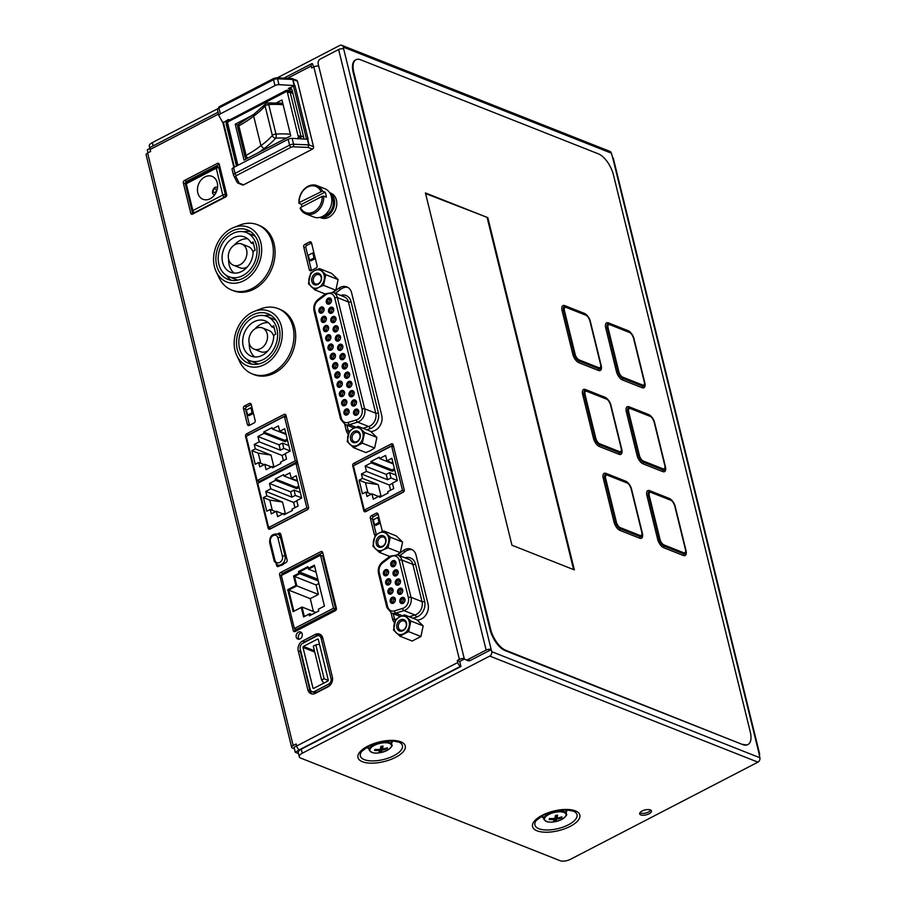<?xml version="1.0" encoding="UTF-8"?>
<svg xmlns="http://www.w3.org/2000/svg" width="906" height="906" viewBox="0 0 906 906"><rect width="100%" height="100%" fill="white"/><g stroke="black" fill="none" stroke-linecap="round" stroke-linejoin="round"><path stroke-width="1.36" d="M301.279 749.194A7.588 3.148 166.2 0 0 298.278 752.739L299.263 756.759A7.588 3.148 -13.8 0 0 300.645 758.062L560.089 860.7A7.588 3.148 166.2 0 0 570.44 859.318L757.926 762.161L489.761 656.069L302.276 753.226L301.279 749.194L460.916 666.476L459.682 661.437L464.574 658.911M489.761 656.069A3.42 2.684 -68.4 0 0 491.709 651.652L343.215 47.078A3.42 2.684 -68.4 0 0 341.777 45.3A3.42 2.684 -68.4 0 0 339.773 45.459L277.315 77.825M490.78 649.466A3.42 1.416 -13.8 0 0 486.126 650.089L467.847 659.557A3.794 2.978 111.6 0 1 465.627 659.727L468.028 660.678A3.794 2.978 -68.4 0 0 470.248 660.497L491.222 649.636M217.417 108.867L152.287 142.616A7.588 3.148 -13.8 0 0 149.286 146.149L149.841 148.425M313.669 66.999L312.479 63.748A3.42 1.563 -117.4 0 0 311.641 63.726A3.42 1.563 -117.4 0 0 311.256 65.991L287.576 78.256M464.404 658.662A3.794 1.574 -13.8 0 0 459.376 659.409L457.281 660.497L457.779 662.501A3.42 1.563 -117.4 0 0 460.475 666.306L460.916 666.476M460.475 666.306L299.354 749.806L295.288 752.308L298.482 753.566M314.597 566.024L308.504 569.183L316.103 572.184M308.504 569.183L308.312 568.368L314.393 565.208L324.439 606.114L318.346 609.228L324.427 606.08M313.419 611.539L310.248 598.64L318.391 594.427L316.069 584.959L318.889 583.498M325.277 294.008L314.812 289.863L308.436 283.725L310.69 273.091L314.563 270.634A9.49 7.463 111.6 0 1 324.11 275.141A9.49 7.463 111.6 0 1 318.685 287.417L314.812 289.863M357.111 441.46A4.938 3.884 -68.4 0 0 360.056 436.783A4.938 3.884 -68.4 0 0 357.859 432.513A4.938 3.884 -68.4 0 0 352.434 435.673A4.938 3.884 -68.4 0 0 354.223 441.686A4.938 3.884 -68.4 0 0 357.111 441.46M331.992 292.683L335.854 290.226L323.544 285.345L318.685 287.417A9.49 7.463 111.6 0 1 309.139 282.91A9.49 7.463 111.6 0 1 314.563 270.634L319.422 268.572L331.743 273.442L338.108 279.592L325.809 274.722L319.422 268.572M315.299 273.657A6.07 4.779 111.6 0 1 321.415 276.545A6.07 4.779 111.6 0 1 317.938 284.393A6.07 4.779 111.6 0 1 311.834 281.506A6.07 4.779 111.6 0 1 315.299 273.657M318.346 283.646A4.938 3.884 -68.4 0 0 321.29 278.969A4.938 3.884 -68.4 0 0 319.093 274.699A4.938 3.884 -68.4 0 0 313.669 277.859A4.938 3.884 -68.4 0 0 315.458 283.872A4.938 3.884 -68.4 0 0 318.346 283.646M338.108 279.592L335.854 290.226M323.544 285.345L325.809 274.722M370.758 450.497L374.62 448.04L362.309 443.17L353.578 447.689L365.899 452.558L370.758 450.497M148.052 152.831L147.293 149.75L149.988 148.346M296.624 745.944L294.054 747.269L295.288 752.308M642.082 811.029A6.07 2.514 -13.8 0 1 647.994 809.568A6.07 2.514 -13.8 0 1 651.471 810.961A6.07 2.514 -13.8 0 1 646.171 814.856A6.07 2.514 -13.8 0 1 639.67 813.86A6.07 2.514 -13.8 0 1 642.082 811.029M299.263 756.759A7.588 3.148 -13.8 0 1 302.276 753.226M759.205 755.026A3.42 1.416 166.2 0 0 759.647 754.052A3.42 1.416 166.2 0 0 759.024 753.475L759.885 757.744L491.709 651.652M757.926 762.161A3.42 2.684 -68.4 0 0 759.885 757.744M276.489 102.797L281.959 99.966L290.769 135.866L244.054 160.068L235.232 124.179L252.933 115.005M379.059 517.972L377.768 517.451L373.272 519.784L374.506 524.812L375.922 525.378L380.316 523.102M377.768 517.451L379.002 522.49L374.506 524.812M235.232 124.179L237.927 125.243M247.746 158.154A3.035 1.506 -118.9 0 1 246.092 155.368L238.833 125.843A85.413 35.402 166.2 0 0 253.669 116.138A85.413 35.402 166.2 0 0 265.096 105.968A3.035 1.257 -13.8 0 1 268.72 104.552A3.035 1.133 -93.3 0 0 267.621 102.933A3.035 3.035 0 0 0 265.503 103.963L254.144 114.065L253.669 116.138L260.917 145.662A85.413 35.402 -13.8 0 1 246.092 155.368A3.035 1.257 166.2 0 0 244.994 156.727A3.035 3.035 0 0 0 246.613 158.731A3.035 2.469 -64 0 0 246.625 158.743L246.625 158.743M286.409 138.12A57.701 23.918 166.2 0 0 275.696 138.176A88.448 36.659 -13.8 0 1 263.906 148.675L260.917 145.662A85.413 35.402 -13.8 0 0 272.355 135.492A3.035 2.378 41.3 0 0 275.696 138.176A3.035 1.133 -93.3 0 0 275.979 134.077A3.035 1.257 166.2 0 0 272.355 135.492L265.096 105.968A3.035 2.378 41.3 0 1 265.503 103.963M303.635 137.044L300.894 135.957L290.18 92.344L287.576 90.204L291.857 91.665A3.794 2.978 111.6 0 1 292.604 92.14M291.607 89.082A3.794 2.978 111.6 0 0 290.724 89.388L288.72 90.419M300.43 207.599L322.14 196.353A14.043 11.042 -68.4 0 1 313.714 211.868A14.043 11.042 -68.4 0 1 300.43 207.599L300.169 208.335A15.187 11.937 -68.4 0 0 305.73 213.839A15.187 11.937 -68.4 0 0 318.255 210.464A15.187 11.937 -68.4 0 0 323.702 196.138L326.33 197.168A15.187 11.937 -68.4 0 0 325.084 192.14L301.551 204.337A15.187 11.937 -68.4 0 0 301.925 206.817M325.084 192.14L322.468 191.098A15.187 11.937 -68.4 0 0 316.907 185.594L324.982 188.788A15.187 11.937 111.6 0 1 331.777 199.331A15.187 11.937 111.6 0 1 326.33 213.657A15.187 11.937 111.6 0 1 313.804 217.032L305.73 213.839M329.739 192.808A13.284 10.442 111.6 0 1 333.465 208.482A13.284 10.442 111.6 0 1 320.033 217.349M322.468 191.098L299.195 202.559L298.935 203.295L301.551 204.337M316.907 185.594A15.187 11.937 -68.4 0 0 304.382 188.969A15.187 11.937 -68.4 0 0 298.935 203.295M412.185 641.029L420.916 636.51L408.595 631.629L399.874 636.159L412.185 641.029M320.905 191.313A14.043 11.042 -68.4 0 0 307.621 187.044A14.043 11.042 -68.4 0 0 299.195 202.559M322.14 196.353L323.702 196.138M329.659 192.684L330.826 193.148A13.284 10.442 111.6 0 1 335.65 209.343A13.284 10.442 111.6 0 1 321.052 217.848L319.875 217.383M210.215 198.731A12.333 9.694 111.6 0 1 203.001 199.309A12.333 9.694 111.6 0 1 198.527 184.269A12.333 9.694 111.6 0 1 212.083 176.364A12.333 9.694 111.6 0 1 217.27 182.786A12.333 9.694 111.6 0 1 210.215 198.731M225.435 197.066A1.903 1.495 111.6 0 0 226.058 194.96L219.467 168.12A1.903 1.495 111.6 0 0 218.323 167.044M386.624 575.072A2.276 1.789 111.6 0 1 388.085 571.392M194.518 213.091A1.903 1.495 111.6 0 1 193.612 212.842M318.357 609.274L318.776 610.972L309.342 615.865L308.923 614.155L303.601 616.918L301.268 607.462L293.136 611.675L287.734 589.693L295.877 585.469L288.21 589.885L293.51 611.482M295.877 585.469L293.544 576.012L296.353 585.661M302.683 643.317A4.27 3.352 -68.4 0 0 300.237 648.832L310.214 689.432A4.27 3.352 -68.4 0 0 312.015 691.652A4.27 3.352 -68.4 0 0 314.507 691.459L328.584 684.166A4.27 3.352 -68.4 0 0 331.03 678.639L321.052 638.051A4.27 3.352 -68.4 0 0 319.263 635.819A4.27 3.352 -68.4 0 0 316.76 636.023L302.683 643.317M302.978 647.416A0.759 0.6 -68.4 0 1 303.419 646.431L317.553 639.104A0.759 0.6 -68.4 0 1 318.312 639.466L328.289 680.066A0.759 0.6 -68.4 0 1 327.859 681.04L313.714 688.367A0.759 0.6 -68.4 0 1 312.955 688.005L302.978 647.416L314.756 652.071M314.076 253.431L312.785 252.91L308.289 255.243L309.535 260.271L310.951 260.837L315.345 258.561M315.311 258.459L314.02 257.95L309.535 260.271M314.02 257.95L312.785 252.91M252.174 408.232L250.871 407.723L246.387 410.056L247.621 415.084L249.037 415.65L253.431 413.374M250.871 407.723L252.106 412.762L247.621 415.084M253.408 413.272L252.106 412.762M380.294 523L379.002 522.49M365.865 492.037L366.941 496.443L371.97 493.838L373.272 499.195L379.365 496.035L379.693 497.36L388.051 493.023L387.734 491.698L393.736 488.583L392.411 483.17L397.36 480.61L391.868 458.289L386.93 460.848L385.594 455.435L379.591 458.549L379.263 457.224L370.894 461.562L371.222 462.887L365.141 466.035L366.443 471.392L361.426 473.985L362.513 478.402L359.093 480.169L362.434 493.804L365.865 492.037L371.301 494.189M222.91 122.763L218.946 115.775A3.794 1.574 166.2 0 1 218.901 115.628A3.794 1.574 166.2 0 1 220.396 113.862L274.96 85.583A3.794 1.574 -13.8 0 1 278.957 84.677L294.971 85.594L308.153 139.264L292.14 138.358L293.578 144.235L308.731 144.869L307.281 139.003M291.936 78.471L296.658 80.283A1.903 1.495 -68.4 0 1 297.451 81.268L313.521 146.693L309.082 144.937L307.644 139.071M293.091 146.795A1.903 0.781 -13.8 0 0 291.098 147.248A1.903 0.872 62.6 0 1 289.592 145.141L235.028 173.408L233.589 167.542L288.142 139.264L289.592 145.141A3.794 1.574 -13.8 0 1 293.578 144.235A1.903 0.997 92.4 0 1 293.091 146.795L308.097 147.429L308.731 144.869L308.097 147.429L312.434 149.15A1.903 1.495 -68.4 0 0 313.521 146.693M312.434 149.15L243.555 184.847L239.207 183.125L235.809 176.477A1.903 1.721 152.9 0 1 233.578 175.322A3.794 1.574 166.2 0 1 233.522 175.186L237.134 182.378L239.207 183.125L237.134 182.378M277.485 533.985L278.833 533.283A1.937 1.518 -68.4 0 1 280.781 534.212L287.123 560.044A1.937 1.518 -68.4 0 1 286.013 562.547L284.257 563.453A6.648 5.221 -68.4 0 1 280.147 565.582L278.527 566.42A1.937 1.518 -68.4 0 1 276.579 565.503L276.285 564.291M298.391 632.162A3.794 2.978 -68.4 0 0 296.126 635.763A3.794 2.978 -68.4 0 0 297.814 639.047A3.794 2.978 -68.4 0 0 300.045 638.866A3.794 2.978 -68.4 0 0 302.31 635.276A3.794 2.978 -68.4 0 0 300.611 631.98A3.794 2.978 -68.4 0 0 298.391 632.162M244.518 405.967L249.309 403.487A1.903 1.495 111.6 0 1 251.222 404.393L255.175 420.497A1.903 1.495 111.6 0 1 254.088 422.943L249.297 425.424A1.903 1.495 111.6 0 1 247.395 424.529L243.431 408.425A1.903 1.495 -68.4 0 1 244.518 405.967L246.704 406.828A1.903 1.495 -68.4 0 0 245.617 409.286L243.431 408.425M378.062 513.951L376.205 513.215L371.415 515.695A1.903 1.495 -68.4 0 0 370.328 518.153L374.28 534.257A1.903 1.495 111.6 0 0 375.435 535.333M376.205 513.215A1.903 1.495 111.6 0 1 378.108 514.121L382.072 530.225A1.903 1.495 111.6 0 1 381.845 531.788M307.802 689.726L298.244 650.814A7.588 5.968 111.6 0 1 302.593 640.995L315.163 634.483A7.588 5.968 111.6 0 1 319.603 634.132A7.588 5.968 111.6 0 1 322.808 638.084L332.366 677.009A7.588 5.968 111.6 0 1 328.017 686.816L315.447 693.339A7.588 5.968 -68.4 0 1 311.007 693.69A7.588 5.968 -68.4 0 1 307.802 689.726L309.988 690.598A7.588 5.968 -68.4 0 0 312.151 693.985M309.58 241.97L304.79 244.45A1.903 1.495 -68.4 0 0 303.703 246.908L309.297 269.716A1.903 1.495 111.6 0 0 311.211 270.622L316.001 268.131A1.903 1.495 111.6 0 0 317.089 265.685L311.483 242.865A1.903 1.495 111.6 0 0 309.58 241.97L311.438 242.706M293.284 630.599L279.603 574.902A1.903 1.495 111.6 0 1 280.69 572.456L320.815 551.652A1.903 1.495 111.6 0 1 322.729 552.558L336.409 608.254A1.903 1.495 111.6 0 1 335.322 610.701L295.186 631.505A1.903 1.495 -68.4 0 1 293.284 630.599L295.356 631.414M334.778 297.938A7.973 6.263 -68.4 0 0 325.684 294.824L318.278 300.396A7.973 6.263 -68.4 0 0 314.79 310.033L341.347 418.176A7.973 6.263 -68.4 0 0 348.255 422.411L356.42 419.92A7.973 6.263 -68.4 0 0 362.094 409.15L334.778 297.938A1.903 0.781 -13.8 0 1 337.36 297.587A9.875 7.758 -68.4 0 0 333.204 292.445L338.629 288.357A11.393 8.947 111.6 0 1 346.805 286.874A11.393 8.947 111.6 0 1 351.607 292.797L381.766 415.594A11.393 8.947 111.6 0 1 373.657 430.973L371.086 431.754M348.278 434.302A11.393 8.947 111.6 0 1 346.205 430.282L344.756 424.37M190.747 213.159L183.329 182.955A1.903 1.495 111.6 0 1 184.416 180.509L217.361 163.431A1.903 1.495 111.6 0 1 219.275 164.337L226.681 194.53A1.903 1.495 111.6 0 1 225.605 196.987L192.661 214.054A1.903 1.495 -68.4 0 1 190.747 213.159L192.819 213.975M363.782 510.746L352.74 465.797A1.903 1.495 111.6 0 1 353.827 463.34L391.256 443.94A1.903 1.495 111.6 0 1 393.17 444.846L404.212 489.795A1.903 1.495 111.6 0 1 403.125 492.252L365.684 511.652A1.903 1.495 -68.4 0 1 363.782 510.746L365.854 511.573M268.131 528.187L245.549 436.262A1.903 1.495 111.6 0 1 246.636 433.804L284.065 414.404A1.903 1.495 111.6 0 1 285.979 415.31L308.561 507.235A1.903 1.495 111.6 0 1 307.474 509.693L270.033 529.093A1.903 1.495 -68.4 0 1 268.131 528.187L270.192 529.002M397.564 554.857L403.068 550.712A11.393 8.947 111.6 0 1 411.256 549.229A11.393 8.947 111.6 0 1 416.047 555.163L428.074 604.143A11.393 8.947 111.6 0 1 419.965 619.523L417.451 620.293M394.552 622.818A11.393 8.947 111.6 0 1 392.525 618.832L391.052 612.841M459.376 659.409L313.85 66.919L311.755 67.995L311.256 65.991M299.354 749.806A3.42 1.563 -117.4 0 1 296.647 746.012L296.149 743.996L293.159 745.547A3.794 1.574 166.2 0 0 291.653 747.314L146.115 154.824A3.794 1.574 166.2 0 1 147.621 153.057L150.623 151.506L150.124 149.49A3.42 1.563 -117.4 0 1 150.521 147.236L218.063 112.231M252.321 373.94L254.031 374.62A35.119 27.599 -68.4 0 0 274.575 373A35.119 27.599 -68.4 0 0 295.549 339.716A35.119 27.599 -68.4 0 0 279.875 309.308L278.165 308.64A35.119 27.599 111.6 0 1 293.838 339.037A35.119 27.599 111.6 0 1 272.865 372.321A35.119 27.599 111.6 0 1 252.321 373.94A35.119 27.599 111.6 0 1 239.626 361.562L236.76 355.492A29.422 23.126 -68.4 0 0 264.609 364.518A29.422 23.126 -68.4 0 0 281.721 327.802A29.422 23.126 -68.4 0 0 254.19 311.438A29.422 23.126 -68.4 0 0 236.76 355.492M231.721 290.067L233.431 290.747A35.119 27.599 -68.4 0 0 264.563 280.622A35.119 27.599 -68.4 0 0 274.054 243.737A35.119 27.599 -68.4 0 0 259.263 225.435L257.564 224.767A35.119 27.599 111.6 0 1 272.344 243.057A35.119 27.599 111.6 0 1 262.853 279.943A35.119 27.599 111.6 0 1 231.721 290.067A35.119 27.599 111.6 0 1 219.026 277.689L216.16 271.619A29.422 23.126 -68.4 0 0 244.008 280.634A29.422 23.126 -68.4 0 0 261.121 243.929A29.422 23.126 -68.4 0 0 233.589 227.565A29.422 23.126 -68.4 0 0 231.234 228.64A29.422 23.126 -68.4 0 0 216.16 271.619M237.632 182.944L242.446 184.937A1.903 1.495 -68.4 0 0 243.555 184.847M294.461 85.391L293.012 79.513L291.2 78.652L297.451 81.268M292.253 78.539L276.692 77.803A1.903 0.997 92.4 0 1 277.508 78.811L278.957 84.677M290.724 89.388L288.323 88.437L294.971 85.594M223.091 122.842L228.425 119.479A3.794 2.978 -68.4 0 0 226.251 124.382L236.489 166.036M233.589 167.542A3.794 1.574 166.2 0 0 232.083 169.309A3.794 1.574 166.2 0 0 232.14 169.456L233.499 175.028M288.142 139.264A3.794 1.574 -13.8 0 1 292.14 138.358M288.323 88.437A3.794 2.978 111.6 0 1 290.543 88.256A3.794 2.978 111.6 0 1 292.14 90.238L303.68 137.202A3.794 2.978 -68.4 0 1 303.736 138.856M240.09 264.699A11.393 8.947 -68.4 0 0 246.896 253.906A11.393 8.947 -68.4 0 0 241.811 244.042A11.393 8.947 -68.4 0 0 229.297 251.347A11.393 8.947 -68.4 0 0 233.431 265.231A11.393 8.947 -68.4 0 0 240.09 264.699M313.85 66.919A3.794 1.574 -13.8 0 1 318.719 66.127M233.431 265.231L239.977 267.814A11.393 8.947 -68.4 0 0 246.636 267.293A11.393 8.947 -68.4 0 0 247.474 266.806M253.136 252.502A11.393 8.947 -68.4 0 0 248.357 246.636L241.811 244.042M233.589 227.565L239.83 225.096A35.119 27.599 111.6 0 1 257.564 224.767M243.386 278.119A26.568 20.883 -68.4 0 0 259.263 252.933A26.568 20.883 -68.4 0 0 247.395 229.931A26.568 20.883 -68.4 0 0 218.199 246.953A26.568 20.883 -68.4 0 0 227.848 279.342A26.568 20.883 -68.4 0 0 243.386 278.119M247.678 238.776A18.981 14.915 -68.4 0 0 234.314 245.05M228.652 259.365A18.981 14.915 -68.4 0 0 234.11 273.08M255.13 250.294L253.148 251.313A18.981 14.915 -68.4 0 1 230.645 272.287A18.981 14.915 -68.4 0 1 223.748 249.15A18.981 14.915 -68.4 0 1 244.609 236.987A18.981 14.915 -68.4 0 1 251.087 242.933L253.068 241.902L255.13 250.294M253.555 243.907L251.087 242.933M242.774 275.605A23.726 18.652 -68.4 0 0 256.942 253.114A23.726 18.652 -68.4 0 0 246.353 232.57A23.726 18.652 -68.4 0 0 220.283 247.78A23.726 18.652 -68.4 0 0 228.89 276.704A23.726 18.652 -68.4 0 0 242.774 275.605M255.367 236.421A23.726 18.652 -68.4 0 0 252.899 235.164L246.353 232.57M228.89 276.704L235.435 279.286A23.726 18.652 -68.4 0 0 238.108 280.067M250.532 231.574A26.568 20.883 -68.4 0 0 243.68 231.8M226.421 275.435A26.568 20.883 -68.4 0 0 231.256 280.282M254.19 311.438L260.43 308.98A35.119 27.599 111.6 0 1 278.165 308.64M260.702 348.572A11.393 8.947 -68.4 0 0 267.497 337.779A11.393 8.947 -68.4 0 0 262.412 327.927A11.393 8.947 -68.4 0 0 249.897 335.22A11.393 8.947 -68.4 0 0 254.031 349.104A11.393 8.947 -68.4 0 0 260.702 348.572M263.997 361.992A26.568 20.883 -68.4 0 0 279.863 336.805A26.568 20.883 -68.4 0 0 267.995 313.804A26.568 20.883 -68.4 0 0 238.799 330.826A26.568 20.883 -68.4 0 0 248.448 363.215A26.568 20.883 -68.4 0 0 263.997 361.992M271.132 315.447A26.568 20.883 -68.4 0 0 264.28 315.673M247.021 359.308A26.568 20.883 -68.4 0 0 251.857 364.167M268.278 322.661A18.981 14.915 -68.4 0 0 254.914 328.923M249.252 343.238A18.981 14.915 -68.4 0 0 254.711 356.953M254.031 349.104L260.577 351.687A11.393 8.947 -68.4 0 0 267.247 351.166A11.393 8.947 -68.4 0 0 268.074 350.69M273.737 336.375A11.393 8.947 -68.4 0 0 268.957 330.509L262.412 327.927M263.374 359.478A23.726 18.652 -68.4 0 0 277.542 336.987A23.726 18.652 -68.4 0 0 266.953 316.454A23.726 18.652 -68.4 0 0 240.883 331.653A23.726 18.652 -68.4 0 0 249.49 360.577A23.726 18.652 -68.4 0 0 263.374 359.478M271.698 326.806A18.981 14.915 -68.4 0 0 265.209 320.86A18.981 14.915 -68.4 0 0 244.348 333.023A18.981 14.915 -68.4 0 0 251.245 356.16A18.981 14.915 -68.4 0 0 273.748 335.197L275.73 334.167L273.669 325.786L271.698 326.806L274.156 327.779M275.968 320.305A23.726 18.652 -68.4 0 0 273.499 319.037L266.953 316.454M249.49 360.577L256.047 363.159A23.726 18.652 -68.4 0 0 258.708 363.94M297.372 461.709L259.297 481.448L257.111 480.588L246.228 436.273L284.416 416.477L286.466 417.292M257.111 480.588L295.299 460.792L297.349 461.607M295.299 460.792L284.416 416.477M264.031 433.34L257.938 436.499L259.252 441.845L254.235 444.438L255.322 448.855L251.891 450.622L255.243 464.257L258.663 462.49L259.75 466.896L264.767 464.291L266.081 469.648L272.174 466.488L272.491 467.813L280.86 463.476L280.543 462.151L286.545 459.036L285.22 453.623L290.169 451.063L284.677 428.742L279.739 431.301L278.402 425.888L272.4 429.002L272.072 427.677L263.703 432.015L264.031 433.34L285.141 441.698L287.553 440.441M285.141 441.698L284.824 440.373L287.236 439.127M290.135 450.928L283.793 448.425L282.479 443.079L288.821 445.582M283.385 460.678L282.117 455.469L285.265 453.838M282.479 443.079L279.059 444.846L280.373 450.191L283.793 448.425M279.739 431.301L285.911 433.748M260.769 463.317L258.267 453.147L270.996 455.061L273.952 467.054M312.015 691.652L314.189 692.512A4.27 3.352 -68.4 0 0 316.692 692.32L314.507 691.459M266.851 495.82L265.775 491.414L270.792 488.81L269.478 483.464L275.56 480.305L275.243 478.991L283.612 474.653L283.929 475.978L289.943 472.864L291.268 478.266L296.217 475.707L301.698 498.04L296.76 500.599L298.085 506.012L292.072 509.127L292.4 510.44L284.031 514.778L283.703 513.464L277.621 516.613L276.307 511.267L271.29 513.872L270.203 509.455L266.783 511.233L263.431 497.598L266.851 495.82L282.536 502.026L285.481 514.03M295.956 463.453L257.757 483.249L268.652 527.552L306.84 507.768L295.956 463.453L298.006 464.257M308.176 509.07L270.826 528.425L268.652 527.552M306.84 507.768L308.504 508.425M275.56 480.305L296.681 488.662L299.093 487.417M296.681 488.662L296.353 487.349L298.765 486.092M301.664 497.892L295.333 495.389L294.02 490.044L300.35 492.547M294.926 507.643L293.646 502.445L296.806 500.803M294.02 490.044L290.6 491.822L291.913 497.168L295.333 495.389M291.268 478.266L297.451 480.712M272.298 510.293L269.807 500.123L282.536 502.026M258.663 462.49L264.11 464.642M391.619 446.024L353.419 465.82L364.303 510.135L402.502 490.339L391.619 446.024L393.657 446.839M378.13 514.212L373.589 516.567A1.903 1.495 -68.4 0 0 372.502 519.013L376.352 534.676M301.585 632.705A3.794 2.978 -68.4 0 0 300.577 633.022A3.794 2.978 -68.4 0 0 299.025 639.194M457.281 660.497L459.682 661.437M291.653 747.314A3.794 1.574 166.2 0 0 292.344 747.96L294.427 748.786M270.282 528.957L270.079 528.119M258.912 482.649L258.538 481.154M348.833 432.536A11.393 8.947 111.6 0 1 348.391 431.154L346.941 425.254M281.732 575.321A1.903 1.495 111.6 0 1 282.865 573.317L322.751 552.649M295.435 631.369L294.778 628.696M183.329 182.955L185.504 183.816A1.903 1.495 111.6 0 1 186.602 181.37L219.297 164.428M311.505 242.955L306.964 245.311A1.903 1.495 -68.4 0 0 305.877 247.768L311.46 270.486M395.118 621.018A11.393 8.947 111.6 0 1 394.699 619.704L393.238 613.713M192.91 213.929L192.48 212.185M248.108 435.299A1.903 1.495 111.6 0 1 248.81 434.676L286.002 415.401M309.988 690.598L300.43 651.674A7.588 5.968 111.6 0 1 300.248 648.877M303 643.147A7.588 5.968 111.6 0 1 304.767 641.867L317.349 635.344A7.588 5.968 111.6 0 1 320.645 634.698M399.75 555.718L405.254 551.573A11.393 8.947 111.6 0 1 412.309 549.749M246.704 406.828L251.245 404.484M335.367 293.306L340.803 289.218A11.393 8.947 111.6 0 1 347.859 287.395M355.288 464.857A1.903 1.495 111.6 0 1 356.001 464.2L393.193 444.937M365.933 511.528L365.741 510.701M249.546 425.299L245.617 409.286M403.816 491.652L366.488 510.995L364.303 510.135M402.502 490.339L404.144 490.995M371.222 462.887L392.332 471.245L394.744 469.988M392.332 471.245L392.015 469.92L394.427 468.674M397.326 480.474L390.984 477.972L389.671 472.615L396.013 475.129M390.588 490.225L389.308 485.016L392.468 483.385M389.671 472.615L386.25 474.393L387.564 479.738L390.984 477.972M386.93 460.848L393.102 463.294M367.961 492.864L365.458 482.694L378.187 484.608L381.143 496.601M270.203 509.455L275.639 511.607M279.569 534.8L280.769 534.178M278.663 566.352A1.937 1.518 111.6 0 1 278.652 566.329L278.402 565.287M379.591 458.549L393.272 463.963M370.894 461.562L392.015 469.92M365.141 466.035L386.25 474.393M366.443 471.392L387.564 479.738M361.426 473.985L389.308 485.016M359.093 480.169L365.458 482.694M362.513 478.402L378.187 484.608M371.97 493.838L378.561 496.454M379.365 496.035L380.996 496.681M283.929 475.978L297.61 481.38M275.243 478.991L296.353 487.349M269.478 483.464L290.6 491.822M270.792 488.81L291.913 497.168M265.775 491.414L293.646 502.445M263.431 497.598L269.807 500.123M276.307 511.267L282.91 513.872M283.703 513.464L285.333 514.11M272.4 429.002L286.07 434.416M263.703 432.015L284.824 440.373M257.938 436.499L279.059 444.846M259.252 441.845L280.373 450.191M254.235 444.438L282.117 455.469M251.891 450.622L258.267 453.147M255.322 448.855L270.996 455.061M264.767 464.291L271.37 466.907M272.174 466.488L273.805 467.134M308.085 567.473L299.422 571.969L317.847 579.262M299.422 571.969L299.829 573.668L294.507 576.431L296.828 585.888L288.697 590.112L293.884 611.244L302.026 607.02L304.348 616.488L309.671 613.724L310.09 615.434L318.765 610.938M301.268 607.462L303.974 616.726M308.923 614.155L309.716 615.661M314.484 565.604L308.787 568.56L307.893 566.658L298.459 571.55L299.354 573.441L294.02 576.205M307.983 567.043L298.935 571.743M299.829 573.668L318.266 580.961M294.507 576.431L316.069 584.959M296.828 585.888L318.391 594.427M288.697 590.112L310.248 598.64M302.026 607.02L315.798 612.479M309.671 613.724L311.777 614.551M313.295 646.148L321.619 680.032L324.133 678.73L315.809 644.846L313.295 646.148M555.661 820.949A29.604 26.059 -161.4 0 1 553.464 821.244A30.283 7.01 -97.6 0 0 554.415 819.454A30.283 26.648 -161.4 0 1 549.149 819.534A29.604 6.852 -97.6 0 0 549.489 818.514A30.283 26.648 18.6 0 0 554.766 818.424A30.283 7.01 -97.6 0 0 555.423 815.434A29.604 26.059 18.6 0 0 557.62 815.151A30.283 7.01 82.4 0 1 556.964 818.129A30.283 26.648 18.6 0 0 561.935 816.85A29.604 6.852 82.4 0 1 561.595 817.88A30.283 26.648 -161.4 0 1 556.612 819.16A30.283 7.01 82.4 0 1 555.661 820.949L554.914 817.892L555.718 815.502L556.612 819.16M554.178 818.48L554.415 819.454M556.273 815.343L556.964 818.129M556.295 815.423L555.718 815.502M561.392 817.042L561.595 817.88M387.032 748.82A30.283 26.648 -161.4 0 1 382.06 750.1A30.283 7.01 82.4 0 1 381.109 751.889A29.604 26.059 -161.4 0 1 378.912 752.184A30.283 7.01 -97.6 0 0 379.863 750.383A30.283 26.648 -161.4 0 1 374.586 750.474A29.604 6.852 -97.6 0 0 374.937 749.443A30.283 26.648 18.6 0 0 380.203 749.364A30.283 7.01 -97.6 0 0 380.86 746.374A29.604 26.059 18.6 0 0 383.057 746.08A30.283 7.01 82.4 0 1 382.4 749.069A30.283 26.648 18.6 0 0 387.383 747.79A29.604 6.852 82.4 0 1 387.032 748.82L386.828 747.982M381.732 746.363L380.35 748.832L381.109 751.889M381.154 746.442L382.06 750.1M379.625 749.409L379.863 750.383M381.72 746.284L382.4 749.069M650.633 810.055A5.696 2.356 -13.8 0 1 645.718 813.022A5.696 2.356 -13.8 0 1 639.987 812.659M294.359 628.526L296.534 629.387L335.718 609.092L322.695 556.08L320.509 555.219L281.336 575.525L294.359 628.526L333.533 608.22L320.509 555.219M322.695 637.699A4.27 3.352 -68.4 0 0 321.437 636.68L319.263 635.819M329.795 685.536L316.692 692.32M675.219 506.59A7.588 3.477 -117.4 0 1 675.253 506.726A7.588 3.477 -117.4 0 1 675.287 506.862L686.001 550.474A7.588 3.477 -117.4 0 1 683.294 555.457L663.656 547.688A7.588 3.477 -117.4 0 1 657.643 539.251L646.929 495.639A7.588 3.477 -117.4 0 1 649.647 490.656L669.285 498.425A7.588 3.477 -117.4 0 1 672.127 500.678L672.558 501.188A6.149 2.82 -117.4 0 1 675.095 506.08A6.149 2.82 -117.4 0 1 675.117 506.194A2.276 0.94 166.2 0 0 674.71 505.808L685.423 549.421A5.006 2.299 -117.4 0 1 683.622 552.705L663.985 544.936A5.006 2.299 -117.4 0 1 660.021 539.376L649.308 495.763A5.006 2.299 -117.4 0 1 651.097 492.468L670.734 500.237A5.006 2.299 -117.4 0 1 674.71 505.808M654.619 422.717A7.588 3.477 -117.4 0 1 654.653 422.842A7.588 3.477 -117.4 0 1 654.687 422.989L665.4 466.601A7.588 3.477 -117.4 0 1 662.682 471.584L643.045 463.815A7.588 3.477 -117.4 0 1 637.043 455.378L626.329 411.766A7.588 3.477 -117.4 0 1 629.036 406.783L648.673 414.552A7.588 3.477 -117.4 0 1 651.527 416.805L651.958 417.315A6.149 2.82 -117.4 0 1 654.494 422.207A6.149 2.82 -117.4 0 1 654.517 422.321L665.231 465.933A6.149 2.82 -117.4 0 1 663.033 469.965A2.276 1.789 -68.4 0 0 663.022 468.832L643.385 461.063A5.006 2.299 -117.4 0 1 639.421 455.503L628.707 411.879A5.006 2.299 -117.4 0 1 630.497 408.595L650.134 416.364A5.006 2.299 -117.4 0 1 654.109 421.936L664.811 465.548A5.006 2.299 -117.4 0 1 663.022 468.832M634.019 338.833A7.588 3.477 -117.4 0 1 634.053 338.969A7.588 3.477 -117.4 0 1 634.087 339.104L644.8 382.728A7.588 3.477 -117.4 0 1 642.082 387.711L622.445 379.942A7.588 3.477 -117.4 0 1 616.431 371.505L605.718 327.893A7.588 3.477 -117.4 0 1 608.436 322.898L628.073 330.679A7.588 3.477 -117.4 0 1 630.927 332.932L631.357 333.442A6.149 2.82 -117.4 0 1 633.883 338.334A6.149 2.82 -117.4 0 1 633.917 338.436A2.276 0.94 166.2 0 0 633.498 338.063L644.211 381.675A5.006 2.299 -117.4 0 1 642.422 384.959L622.784 377.19A5.006 2.299 -117.4 0 1 618.821 371.619L608.107 328.006A5.006 2.299 -117.4 0 1 609.897 324.722L629.534 332.491A5.006 2.299 -117.4 0 1 633.498 338.063M590.384 321.573A7.588 3.477 -117.4 0 1 590.418 321.709A7.588 3.477 -117.4 0 1 590.452 321.845L601.165 365.458A7.588 3.477 -117.4 0 1 598.447 370.441L578.809 362.672A7.588 3.477 -117.4 0 1 572.796 354.235L562.082 310.622A7.588 3.477 -117.4 0 1 564.8 305.639L584.438 313.408A7.588 3.477 -117.4 0 1 587.281 315.662L587.711 316.171A6.149 2.82 -117.4 0 1 590.248 321.064A6.149 2.82 -117.4 0 1 590.282 321.177A2.276 0.94 166.2 0 0 589.863 320.792L600.576 364.405A5.006 2.299 -117.4 0 1 598.787 367.689L579.149 359.92A5.006 2.299 -117.4 0 1 575.174 354.359L564.461 310.747A5.006 2.299 -117.4 0 1 566.261 307.451L585.899 315.22A5.006 2.299 -117.4 0 1 589.863 320.792M631.584 489.319A7.588 3.477 -117.4 0 1 631.618 489.455A7.588 3.477 -117.4 0 1 631.652 489.591L642.365 533.204A7.588 3.477 -117.4 0 1 639.647 538.187L620.01 530.418A7.588 3.477 -117.4 0 1 613.996 521.981L603.283 478.368A7.588 3.477 -117.4 0 1 606.001 473.385L625.638 481.154A7.588 3.477 -117.4 0 1 628.481 483.419L628.911 483.917A6.149 2.82 -117.4 0 1 631.448 488.81A6.149 2.82 -117.4 0 1 631.482 488.923L642.195 532.535A2.276 0.94 166.2 0 0 641.776 532.15A5.006 2.299 -117.4 0 1 639.987 535.446L620.35 527.677A5.006 2.299 -117.4 0 1 616.386 522.105L605.672 478.493A5.006 2.299 -117.4 0 1 607.462 475.208L627.099 482.977A5.006 2.299 -117.4 0 1 631.063 488.538L641.776 532.15M610.984 405.446A7.588 3.477 -117.4 0 1 611.018 405.582A7.588 3.477 -117.4 0 1 611.052 405.718L621.765 449.331A7.588 3.477 -117.4 0 1 619.047 454.314L599.41 446.545A7.588 3.477 -117.4 0 1 593.396 438.108L582.683 394.495A7.588 3.477 -117.4 0 1 585.401 389.512L605.038 397.281A7.588 3.477 -117.4 0 1 607.881 399.535L608.311 400.044A6.149 2.82 -117.4 0 1 610.848 404.937A6.149 2.82 -117.4 0 1 610.882 405.05A2.276 0.94 166.2 0 0 610.463 404.665L621.176 448.277A5.006 2.299 -117.4 0 1 619.387 451.573L599.749 443.804A5.006 2.299 -117.4 0 1 595.786 438.232L585.072 394.62A5.006 2.299 -117.4 0 1 586.862 391.335L606.499 399.104A5.006 2.299 -117.4 0 1 610.463 404.665M742.875 744.653L505.639 650.248A18.981 8.709 -117.4 0 1 490.61 629.16L490.01 629.466A18.981 8.709 62.6 0 0 505.038 650.565L742.875 744.653A18.981 8.709 62.6 0 0 747.484 744.732A18.981 8.709 62.6 0 0 747.778 744.562M425.571 193.556L487.824 217.633L574.359 569.908L511.947 545.219L425.424 192.944L487.824 217.633M487.224 217.95L573.611 569.614M355.696 59.864A18.981 8.709 62.6 0 0 355.39 60A18.981 8.709 62.6 0 0 353.215 72.537L490.01 629.466M490.61 629.16L353.816 72.231A18.981 8.709 -117.4 0 1 355.99 59.694A18.981 8.709 -117.4 0 1 360.599 59.773L598.436 153.873A18.981 8.709 62.6 0 1 613.464 174.96L750.259 731.889A18.981 8.709 62.6 0 1 748.084 744.426L747.484 744.732M743.475 744.347A18.981 8.709 62.6 0 0 748.084 744.426M486.126 650.089L338.618 49.536L320.35 59.003A3.794 2.978 -68.4 0 0 318.176 63.918L464.031 657.745A3.794 2.978 111.6 0 0 465.627 659.727M338.618 49.536A3.42 1.416 -13.8 0 1 343.272 48.924M541.471 816.227A13.284 5.504 166.2 0 0 543.374 817.767M566.137 812.184A13.284 5.504 166.2 0 0 567.099 809.93M366.919 747.167A13.284 5.504 166.2 0 0 368.81 748.707M391.573 743.113A13.284 5.504 166.2 0 0 392.536 740.87M759.647 754.052L613.294 158.21A3.42 1.416 166.2 0 0 612.671 157.621L611.38 153.182A3.42 2.684 -68.4 0 0 609.942 151.393L341.777 45.3M277.689 534.064C272.174 533.532 269.501 536.386 269.66 542.626A1.903 0.781 166.2 0 1 270.418 541.743A4.745 3.726 -68.4 0 1 273.125 535.616A4.745 3.726 -68.4 0 1 277.904 537.87A1.903 0.781 -13.8 0 1 280.486 537.518A6.648 5.221 -68.4 0 0 277.689 534.064L280.86 535.31A6.648 5.221 111.6 0 1 281.075 535.401M340.916 350.18A3.228 2.537 -68.4 0 0 342.762 346.001A3.228 2.537 -68.4 0 0 339.524 344.473A3.228 2.537 -68.4 0 0 337.678 348.64A3.228 2.537 -68.4 0 0 340.916 350.18M338.108 377.768A3.228 2.537 -68.4 0 0 339.954 373.6A3.228 2.537 -68.4 0 0 336.715 372.06A3.228 2.537 -68.4 0 0 334.869 376.239A3.228 2.537 -68.4 0 0 338.108 377.768M329.558 303.906A3.228 2.537 -68.4 0 0 331.403 299.739A3.228 2.537 -68.4 0 0 328.153 298.21A3.228 2.537 -68.4 0 0 326.307 302.377A3.228 2.537 -68.4 0 0 329.558 303.906M331.811 313.102A3.228 2.537 -68.4 0 0 333.657 308.935A3.228 2.537 -68.4 0 0 330.418 307.406A3.228 2.537 -68.4 0 0 328.572 311.573A3.228 2.537 -68.4 0 0 331.811 313.102M334.099 322.4A3.228 2.537 -68.4 0 0 335.945 318.233A3.228 2.537 -68.4 0 0 332.695 316.692A3.228 2.537 -68.4 0 0 330.849 320.86A3.228 2.537 -68.4 0 0 334.099 322.4M336.386 331.687A3.228 2.537 -68.4 0 0 338.221 327.519A3.228 2.537 -68.4 0 0 334.982 325.99A3.228 2.537 -68.4 0 0 333.136 330.158A3.228 2.537 -68.4 0 0 336.386 331.687M338.64 340.882A3.228 2.537 -68.4 0 0 340.486 336.715A3.228 2.537 -68.4 0 0 337.236 335.186A3.228 2.537 -68.4 0 0 335.39 339.354A3.228 2.537 -68.4 0 0 338.64 340.882M343.204 359.467A3.228 2.537 -68.4 0 0 345.05 355.299A3.228 2.537 -68.4 0 0 341.8 353.77A3.228 2.537 -68.4 0 0 339.954 357.938A3.228 2.537 -68.4 0 0 343.204 359.467M345.492 368.765A3.228 2.537 -68.4 0 0 347.338 364.597A3.228 2.537 -68.4 0 0 344.087 363.057A3.228 2.537 -68.4 0 0 342.242 367.236A3.228 2.537 -68.4 0 0 345.492 368.765M347.768 378.062A3.228 2.537 -68.4 0 0 349.614 373.884A3.228 2.537 -68.4 0 0 346.364 372.355A3.228 2.537 -68.4 0 0 344.518 376.522A3.228 2.537 -68.4 0 0 347.768 378.062M350.033 387.247A3.228 2.537 -68.4 0 0 351.868 383.079A3.228 2.537 -68.4 0 0 348.629 381.551A3.228 2.537 -68.4 0 0 346.783 385.718A3.228 2.537 -68.4 0 0 350.033 387.247M352.309 396.545A3.228 2.537 -68.4 0 0 354.155 392.377A3.228 2.537 -68.4 0 0 350.905 390.837A3.228 2.537 -68.4 0 0 349.059 395.016A3.228 2.537 -68.4 0 0 352.309 396.545M354.597 405.831A3.228 2.537 -68.4 0 0 356.443 401.664A3.228 2.537 -68.4 0 0 353.193 400.135A3.228 2.537 -68.4 0 0 351.347 404.303A3.228 2.537 -68.4 0 0 354.597 405.831M356.851 415.027A3.228 2.537 -68.4 0 0 358.697 410.86A3.228 2.537 -68.4 0 0 355.446 409.331A3.228 2.537 -68.4 0 0 353.6 413.498A3.228 2.537 -68.4 0 0 356.851 415.027M347.213 414.846A3.228 2.537 -68.4 0 0 349.059 410.667A3.228 2.537 -68.4 0 0 345.82 409.138A3.228 2.537 -68.4 0 0 343.974 413.306A3.228 2.537 -68.4 0 0 347.213 414.846M344.937 405.548A3.228 2.537 -68.4 0 0 346.783 401.381A3.228 2.537 -68.4 0 0 343.533 399.84A3.228 2.537 -68.4 0 0 341.687 404.019A3.228 2.537 -68.4 0 0 344.937 405.548M342.672 396.352A3.228 2.537 -68.4 0 0 344.518 392.185A3.228 2.537 -68.4 0 0 341.279 390.656A3.228 2.537 -68.4 0 0 339.433 394.823A3.228 2.537 -68.4 0 0 342.672 396.352M340.396 387.066A3.228 2.537 -68.4 0 0 342.242 382.887A3.228 2.537 -68.4 0 0 338.991 381.358A3.228 2.537 -68.4 0 0 337.145 385.526A3.228 2.537 -68.4 0 0 340.396 387.066M335.854 368.572A3.228 2.537 -68.4 0 0 337.7 364.405A3.228 2.537 -68.4 0 0 334.45 362.876A3.228 2.537 -68.4 0 0 332.604 367.043A3.228 2.537 -68.4 0 0 335.854 368.572M333.544 359.184A3.228 2.537 -68.4 0 0 335.39 355.016A3.228 2.537 -68.4 0 0 332.14 353.476A3.228 2.537 -68.4 0 0 330.294 357.644A3.228 2.537 -68.4 0 0 333.544 359.184M331.29 349.988A3.228 2.537 -68.4 0 0 333.136 345.82A3.228 2.537 -68.4 0 0 329.886 344.28A3.228 2.537 -68.4 0 0 328.04 348.459A3.228 2.537 -68.4 0 0 331.29 349.988M329.003 340.69A3.228 2.537 -68.4 0 0 330.849 336.522A3.228 2.537 -68.4 0 0 327.598 334.994A3.228 2.537 -68.4 0 0 325.764 339.161A3.228 2.537 -68.4 0 0 329.003 340.69M326.726 331.403A3.228 2.537 -68.4 0 0 328.572 327.236A3.228 2.537 -68.4 0 0 325.322 325.696A3.228 2.537 -68.4 0 0 323.476 329.875A3.228 2.537 -68.4 0 0 326.726 331.403M324.461 322.208A3.228 2.537 -68.4 0 0 326.307 318.04A3.228 2.537 -68.4 0 0 323.068 316.511A3.228 2.537 -68.4 0 0 321.222 320.679A3.228 2.537 -68.4 0 0 324.461 322.208M322.185 312.921A3.228 2.537 -68.4 0 0 323.34 307.496A3.228 2.537 -68.4 0 0 318.923 309.784A3.228 2.537 -68.4 0 0 322.185 312.921M342.559 346.613A2.276 1.789 -68.4 0 0 339.104 346.885A2.276 1.789 -68.4 0 0 341.256 349.557A2.276 1.789 -68.4 0 0 342.559 346.613M329.49 303.442A2.276 1.789 111.6 0 1 330.95 299.75M338.04 377.304A2.276 1.789 111.6 0 1 339.501 373.612M331.755 312.638A2.276 1.789 111.6 0 1 333.204 308.946M334.031 321.936A2.276 1.789 111.6 0 1 335.492 318.244M336.319 331.222A2.276 1.789 111.6 0 1 337.779 327.53M338.572 340.418A2.276 1.789 111.6 0 1 340.033 336.726M343.136 359.002A2.276 1.789 111.6 0 1 344.597 355.311M340.86 349.705A2.276 1.789 111.6 0 1 342.309 346.024M322.525 312.298A2.276 1.789 -68.4 0 0 322.864 308.165A2.276 1.789 -68.4 0 0 321.188 312.4A2.276 1.789 -68.4 0 0 322.525 312.298M322.117 312.445A2.276 1.789 111.6 0 1 323.578 308.765M345.424 368.3A2.276 1.789 111.6 0 1 346.885 364.608M347.7 377.587A2.276 1.789 111.6 0 1 349.161 373.906M349.965 386.783A2.276 1.789 111.6 0 1 351.426 383.091M352.241 396.081A2.276 1.789 111.6 0 1 353.702 392.389M354.529 405.367A2.276 1.789 111.6 0 1 355.99 401.675M356.783 414.563A2.276 1.789 111.6 0 1 358.244 410.871M347.145 414.37A2.276 1.789 111.6 0 1 348.606 410.69M344.869 405.084A2.276 1.789 111.6 0 1 346.33 401.392M342.604 395.888A2.276 1.789 111.6 0 1 344.065 392.196M340.328 386.59A2.276 1.789 111.6 0 1 341.789 382.91M335.786 368.108A2.276 1.789 111.6 0 1 337.247 364.416M333.476 358.719A2.276 1.789 111.6 0 1 334.937 355.027M331.222 349.523A2.276 1.789 111.6 0 1 332.683 345.832M328.935 340.226A2.276 1.789 111.6 0 1 330.396 336.534M326.658 330.939A2.276 1.789 111.6 0 1 328.119 327.247M324.393 321.743A2.276 1.789 111.6 0 1 325.854 318.051M394.053 566.51A3.228 2.537 -68.4 0 0 395.899 562.332A3.228 2.537 -68.4 0 0 392.66 560.803A3.228 2.537 -68.4 0 0 390.814 564.97A3.228 2.537 -68.4 0 0 394.053 566.51M396.318 575.729A3.228 2.537 -68.4 0 0 398.164 571.561A3.228 2.537 -68.4 0 0 394.925 570.033A3.228 2.537 -68.4 0 0 393.079 574.2A3.228 2.537 -68.4 0 0 396.318 575.729M398.583 584.925A3.228 2.537 -68.4 0 0 400.429 580.757A3.228 2.537 -68.4 0 0 397.179 579.217A3.228 2.537 -68.4 0 0 395.333 583.396A3.228 2.537 -68.4 0 0 398.583 584.925M400.837 594.121A3.228 2.537 -68.4 0 0 402.683 589.953A3.228 2.537 -68.4 0 0 399.444 588.413A3.228 2.537 -68.4 0 0 397.598 592.581A3.228 2.537 -68.4 0 0 400.837 594.121M403.102 603.339A3.228 2.537 -68.4 0 0 404.948 599.172A3.228 2.537 -68.4 0 0 401.709 597.643A3.228 2.537 -68.4 0 0 399.863 601.811A3.228 2.537 -68.4 0 0 403.102 603.339M393.464 603.124A3.228 2.537 -68.4 0 0 395.31 598.957A3.228 2.537 -68.4 0 0 392.06 597.416A3.228 2.537 -68.4 0 0 390.214 601.595A3.228 2.537 -68.4 0 0 393.464 603.124M391.199 593.928A3.228 2.537 -68.4 0 0 393.045 589.761A3.228 2.537 -68.4 0 0 389.807 588.232A3.228 2.537 -68.4 0 0 387.961 592.399A3.228 2.537 -68.4 0 0 391.199 593.928M388.946 584.732A3.228 2.537 -68.4 0 0 390.792 580.565A3.228 2.537 -68.4 0 0 387.541 579.036A3.228 2.537 -68.4 0 0 385.696 583.204A3.228 2.537 -68.4 0 0 388.946 584.732M386.692 575.548A3.228 2.537 -68.4 0 0 387.847 570.123A3.228 2.537 -68.4 0 0 383.431 572.411A3.228 2.537 -68.4 0 0 386.692 575.548M395.695 562.943A2.276 1.789 -68.4 0 0 392.241 563.215A2.276 1.789 -68.4 0 0 394.393 565.888A2.276 1.789 -68.4 0 0 395.695 562.943M393.985 566.035A2.276 1.789 111.6 0 1 395.446 562.354M387.032 574.925A2.276 1.789 -68.4 0 0 387.372 570.791A2.276 1.789 -68.4 0 0 385.696 575.027A2.276 1.789 -68.4 0 0 387.032 574.925M396.262 575.265A2.276 1.789 111.6 0 1 397.711 571.573M398.515 584.461A2.276 1.789 111.6 0 1 399.976 580.769M400.769 593.657A2.276 1.789 111.6 0 1 402.23 589.965M403.034 602.875A2.276 1.789 111.6 0 1 404.495 599.183M393.397 602.66A2.276 1.789 111.6 0 1 394.857 598.968M391.143 593.464A2.276 1.789 111.6 0 1 392.592 589.772M388.878 584.268A2.276 1.789 111.6 0 1 390.339 580.576M324.133 678.73L328.278 680.474M323.872 683.101L321.619 680.032M293.544 576.012L298.878 573.26L298.459 571.55M335.718 609.092L333.533 608.22M315.809 644.846L319.49 644.245M390.588 581.165A2.276 1.789 -68.4 0 0 387.122 581.448A2.276 1.789 -68.4 0 0 389.286 584.11A2.276 1.789 -68.4 0 0 390.588 581.165M392.842 590.361A2.276 1.789 -68.4 0 0 389.387 590.633A2.276 1.789 -68.4 0 0 391.539 593.305A2.276 1.789 -68.4 0 0 392.842 590.361M395.107 599.557A2.276 1.789 -68.4 0 0 391.641 599.829A2.276 1.789 -68.4 0 0 393.804 602.501A2.276 1.789 -68.4 0 0 395.107 599.557M404.744 599.783A2.276 1.789 -68.4 0 0 401.29 600.055A2.276 1.789 -68.4 0 0 403.442 602.717A2.276 1.789 -68.4 0 0 404.744 599.783M402.479 590.553A2.276 1.789 -68.4 0 0 399.025 590.825A2.276 1.789 -68.4 0 0 401.177 593.498A2.276 1.789 -68.4 0 0 402.479 590.553M400.226 581.358A2.276 1.789 -68.4 0 0 396.76 581.629A2.276 1.789 -68.4 0 0 398.923 584.302A2.276 1.789 -68.4 0 0 400.226 581.358M397.96 572.162A2.276 1.789 -68.4 0 0 394.506 572.433A2.276 1.789 -68.4 0 0 396.658 575.106A2.276 1.789 -68.4 0 0 397.96 572.162M326.103 318.64A2.276 1.789 -68.4 0 0 322.649 318.912A2.276 1.789 -68.4 0 0 324.801 321.585A2.276 1.789 -68.4 0 0 326.103 318.64M328.368 327.836A2.276 1.789 -68.4 0 0 324.903 328.108A2.276 1.789 -68.4 0 0 327.066 330.781A2.276 1.789 -68.4 0 0 328.368 327.836M330.645 337.134A2.276 1.789 -68.4 0 0 327.179 337.406A2.276 1.789 -68.4 0 0 329.342 340.067A2.276 1.789 -68.4 0 0 330.645 337.134M332.932 346.42A2.276 1.789 -68.4 0 0 329.467 346.692A2.276 1.789 -68.4 0 0 331.63 349.365A2.276 1.789 -68.4 0 0 332.932 346.42M335.186 355.616A2.276 1.789 -68.4 0 0 331.721 355.888A2.276 1.789 -68.4 0 0 333.884 358.561A2.276 1.789 -68.4 0 0 335.186 355.616M337.496 365.005A2.276 1.789 -68.4 0 0 334.031 365.277A2.276 1.789 -68.4 0 0 336.194 367.949A2.276 1.789 -68.4 0 0 337.496 365.005M342.038 383.498A2.276 1.789 -68.4 0 0 338.572 383.77A2.276 1.789 -68.4 0 0 340.735 386.443A2.276 1.789 -68.4 0 0 342.038 383.498M344.314 392.785A2.276 1.789 -68.4 0 0 340.86 393.057A2.276 1.789 -68.4 0 0 343.012 395.729A2.276 1.789 -68.4 0 0 344.314 392.785M346.579 401.981A2.276 1.789 -68.4 0 0 343.114 402.253A2.276 1.789 -68.4 0 0 345.277 404.925A2.276 1.789 -68.4 0 0 346.579 401.981M348.855 411.279A2.276 1.789 -68.4 0 0 345.401 411.55A2.276 1.789 -68.4 0 0 347.553 414.223A2.276 1.789 -68.4 0 0 348.855 411.279M358.493 411.46A2.276 1.789 -68.4 0 0 355.027 411.732A2.276 1.789 -68.4 0 0 357.19 414.404A2.276 1.789 -68.4 0 0 358.493 411.46M356.239 402.264A2.276 1.789 -68.4 0 0 352.774 402.547A2.276 1.789 -68.4 0 0 354.937 405.209A2.276 1.789 -68.4 0 0 356.239 402.264M353.952 392.978A2.276 1.789 -68.4 0 0 350.486 393.249A2.276 1.789 -68.4 0 0 352.649 395.922A2.276 1.789 -68.4 0 0 353.952 392.978M351.675 383.68A2.276 1.789 -68.4 0 0 348.21 383.951A2.276 1.789 -68.4 0 0 350.362 386.624A2.276 1.789 -68.4 0 0 351.675 383.68M349.41 374.495A2.276 1.789 -68.4 0 0 345.945 374.767A2.276 1.789 -68.4 0 0 348.108 377.44A2.276 1.789 -68.4 0 0 349.41 374.495M347.134 365.197A2.276 1.789 -68.4 0 0 343.668 365.469A2.276 1.789 -68.4 0 0 345.832 368.142A2.276 1.789 -68.4 0 0 347.134 365.197M344.846 355.899A2.276 1.789 -68.4 0 0 341.381 356.171A2.276 1.789 -68.4 0 0 343.544 358.844A2.276 1.789 -68.4 0 0 344.846 355.899M340.282 337.315A2.276 1.789 -68.4 0 0 336.817 337.587A2.276 1.789 -68.4 0 0 338.98 340.26A2.276 1.789 -68.4 0 0 340.282 337.315M338.029 328.119A2.276 1.789 -68.4 0 0 334.563 328.402A2.276 1.789 -68.4 0 0 336.715 331.064A2.276 1.789 -68.4 0 0 338.029 328.119M335.741 318.833A2.276 1.789 -68.4 0 0 332.275 319.105A2.276 1.789 -68.4 0 0 334.439 321.777A2.276 1.789 -68.4 0 0 335.741 318.833M333.453 309.535A2.276 1.789 -68.4 0 0 329.999 309.807A2.276 1.789 -68.4 0 0 332.151 312.479A2.276 1.789 -68.4 0 0 333.453 309.535M331.2 300.35A2.276 1.789 -68.4 0 0 327.734 300.622A2.276 1.789 -68.4 0 0 329.897 303.284A2.276 1.789 -68.4 0 0 331.2 300.35M339.75 374.201A2.276 1.789 -68.4 0 0 336.296 374.472A2.276 1.789 -68.4 0 0 338.448 377.145A2.276 1.789 -68.4 0 0 339.75 374.201M362.309 443.17L364.574 432.547L376.873 437.405L370.497 431.267L358.187 426.386L353.329 428.459A9.49 7.463 111.6 0 1 362.876 432.966A9.49 7.463 111.6 0 1 357.451 445.231A9.49 7.463 111.6 0 1 347.893 440.724A9.49 7.463 111.6 0 1 353.329 428.459L349.456 430.916L347.202 441.539L353.578 447.689M364.574 432.547L358.187 426.386M354.065 431.471A6.07 4.779 111.6 0 1 360.18 434.359A6.07 4.779 111.6 0 1 356.704 442.207A6.07 4.779 111.6 0 1 350.588 439.331A6.07 4.779 111.6 0 1 354.065 431.471M376.873 437.405L374.62 448.04M382.808 546.091A4.938 3.884 -68.4 0 0 385.752 541.414A4.938 3.884 -68.4 0 0 383.555 537.133A4.938 3.884 -68.4 0 0 378.13 540.304A4.938 3.884 -68.4 0 0 379.92 546.318A4.938 3.884 -68.4 0 0 382.808 546.091M402.581 542.037L400.316 552.66L388.006 547.79L383.147 549.851A9.49 7.463 111.6 0 0 388.572 537.586A9.49 7.463 111.6 0 0 379.025 533.079L375.152 535.537L372.898 546.171L379.274 552.309L383.147 549.851A9.49 7.463 111.6 0 1 373.6 545.344A9.49 7.463 111.6 0 1 379.025 533.079L383.884 531.018L396.205 535.888L402.581 542.037L390.271 537.167L383.884 531.018M379.761 536.103A6.07 4.779 111.6 0 1 385.877 538.991A6.07 4.779 111.6 0 1 382.4 546.839A6.07 4.779 111.6 0 1 376.296 543.951A6.07 4.779 111.6 0 1 379.761 536.103M388.006 547.79L390.271 537.167M396.454 555.118L400.316 552.66M389.739 556.454L379.274 552.309M403.408 629.93A4.938 3.884 -68.4 0 0 406.352 625.253A4.938 3.884 -68.4 0 0 404.144 620.984A4.938 3.884 -68.4 0 0 398.719 624.143A4.938 3.884 -68.4 0 0 400.52 630.157A4.938 3.884 -68.4 0 0 403.408 629.93M408.595 631.629L410.871 621.006L423.17 625.876L416.794 619.727L404.472 614.857L399.614 616.918A9.49 7.463 111.6 0 1 409.161 621.425A9.49 7.463 111.6 0 1 403.736 633.702A9.49 7.463 111.6 0 1 394.189 629.194A9.49 7.463 111.6 0 1 399.614 616.918L395.752 619.376L393.498 630.01L399.874 636.159M410.871 621.006L404.472 614.857M400.361 619.942A6.07 4.779 111.6 0 1 406.466 622.83A6.07 4.779 111.6 0 1 403 630.678A6.07 4.779 111.6 0 1 396.885 627.79A6.07 4.779 111.6 0 1 400.361 619.942M423.17 625.876L420.916 636.51M153.103 145.9L152.287 142.616M270.418 541.743L274.948 560.202A1.903 0.781 166.2 0 0 274.19 561.086L269.66 542.626M542.196 815.309A24.349 10.091 166.2 0 0 546.556 832.229A24.349 10.091 166.2 0 0 579.829 814.992A24.349 10.091 166.2 0 0 542.196 815.309M367.643 746.238A24.349 10.091 166.2 0 0 371.992 763.169A24.349 10.091 166.2 0 0 405.265 745.932A24.349 10.091 166.2 0 0 367.643 746.238M290.373 134.247A60.736 25.175 166.2 0 0 275.979 134.077L268.72 104.552A60.736 25.175 -13.8 0 1 283.125 104.722M297.225 138.754L297.768 138.335A1.903 1.495 -68.4 0 0 298.357 137.01L287.327 92.106A1.903 1.495 -68.4 0 0 286.285 91.619L228.244 121.698A1.903 1.495 -68.4 0 0 227.655 123.035L237.904 165.3M300.633 138.72L300.985 137.361L299.761 137.078L299.025 137.01L298.21 138.845L297.768 138.335M226.896 123.363L226.987 124.711L227.7 123.726M287.598 92.684L289.648 92.242L292.921 93.431M228.029 120.815L229.071 119.988L227.882 120.94L228.244 121.698M298.357 137.01L298.969 136.036L298.312 136.308M287.576 90.204L285.718 90.725L285.684 91.789M287.145 90.181L285.718 90.725L287.145 90.181L286.285 91.619M228.81 120.215L228.776 121.279M228.708 120.668L227.961 121.257A2.627 2.061 -68.4 0 0 227.146 123.091L227.202 124.065M300.985 137.361L300.894 135.957L298.969 136.036M300.452 137.202L300.362 135.855M299.761 137.078L299.682 135.877M289.648 92.242L289.127 91.121L285.617 91.178M263.906 148.675A88.448 36.659 -13.8 0 1 258.81 152.423M288.969 92.265L288.504 91.268M239.229 123.816A3.035 3.035 0 0 0 237.746 127.202A3.035 1.257 -13.8 0 1 238.833 125.843A3.035 1.506 -118.9 0 1 239.229 123.816L254.144 114.065M226.953 124.405L226.885 123.205L227.655 123.035M288.255 92.423L287.87 91.619L287.327 92.106M286.749 90.441L285.718 90.725M323.249 216.024A11.767 9.253 -68.4 0 0 332.355 208.04A11.767 9.253 -68.4 0 0 331.177 195.979M216.24 189.909A1.903 1.495 -68.4 0 0 213.635 189.614A1.903 1.495 -68.4 0 0 214.348 192.525A1.903 1.495 -68.4 0 0 216.24 189.909M214.439 194.643A3.794 2.978 -68.4 0 0 214.733 194.733L214.439 194.643C210.362 194.484 213.567 185.005 217.225 187.587L217.519 187.701A3.794 2.978 -68.4 0 0 217.225 187.587M226.058 194.96L225.401 194.699L218.81 167.859A1.903 1.495 111.6 0 0 216.908 166.953A1.903 0.872 62.6 0 0 216.443 166.953A1.903 0.872 62.6 0 0 216.228 168.199A1.903 0.781 -13.8 0 1 218.81 167.859L219.467 168.12M216.228 168.199L222.819 195.039L192.865 210.566L186.274 183.725L216.228 168.199M194.915 212.887L194.371 212.672A1.903 1.495 111.6 0 1 193.261 212.763L193.918 213.023M224.858 197.372L224.326 197.157A1.903 0.872 62.6 0 1 222.819 195.039A1.903 0.781 166.2 0 1 225.401 194.699A1.903 1.495 111.6 0 1 224.326 197.157L194.371 212.672A1.903 0.872 -117.4 0 1 192.865 210.566A1.903 0.781 166.2 0 0 192.117 211.449A1.903 1.903 0 0 0 193.261 212.763M185.866 184.937A1.903 0.781 -13.8 0 1 185.526 184.609A1.903 0.781 -13.8 0 1 186.274 183.725A1.903 0.872 -117.4 0 1 186.489 182.468A1.903 1.903 0 0 0 185.526 184.609L192.117 211.449M291.098 147.248L236.534 175.526A1.903 0.781 166.2 0 0 235.809 176.477M218.505 114.054L150.124 149.49M147.621 153.057L293.159 745.547M457.779 662.501L296.647 746.012M294.099 85.323L292.661 79.445L277.508 78.811A3.794 1.574 -13.8 0 0 273.521 79.717L274.96 85.583M276.194 78.018A1.903 0.997 92.4 0 1 276.692 77.803L273.737 78.46A1.903 0.872 62.6 0 0 273.521 79.717L218.958 107.995A3.794 1.574 166.2 0 0 217.451 109.762A3.794 1.574 166.2 0 0 217.508 109.909L218.878 115.481M229.354 119.841L228.425 119.479M306.477 138.969L293.419 85.798M232.083 169.309L233.522 175.186A3.794 1.574 166.2 0 1 235.028 173.408A1.903 0.872 62.6 0 0 236.534 175.526M220.396 113.862L218.958 107.995A1.903 0.872 -117.4 0 1 219.173 106.738L273.737 78.46A1.903 0.872 62.6 0 1 274.201 78.471M226.953 124.666L226.251 124.382M234.394 167.123L223.329 122.117M317.553 639.104L318.3 639.398M303.419 646.431L314.439 650.791M373.589 516.567L371.415 515.695M372.502 519.013L370.328 518.153M246.296 436.556L245.549 436.262M348.391 431.154L346.205 430.282M322.683 552.388L320.815 551.652M282.865 573.317L280.69 572.456M281.358 575.604L279.603 574.902M375.979 534.936L374.28 534.257M186.602 181.37L184.416 180.509M306.964 245.311L304.79 244.45M394.699 619.704L392.525 618.832M219.218 164.167L217.361 163.431M248.81 434.676L246.636 433.804M285.934 415.141L284.065 414.404M302.593 640.995L304.767 641.867M298.244 650.814L300.43 651.674M315.163 634.483L317.349 635.344M305.877 247.768L303.703 246.908M311.37 270.532L309.297 269.716M251.177 404.223L249.309 403.487M405.254 551.573L403.068 550.712M249.456 425.344L247.395 424.529M340.803 289.218L338.629 288.357M393.125 444.676L391.256 443.94M356.001 464.2L353.827 463.34M353.487 466.092L352.74 465.797M280.735 534.042L278.833 533.283M278.652 566.329L276.579 565.503M312.955 688.005L313.782 688.333M561.618 819.488A11.087 4.598 166.2 0 0 559.636 811.787A11.087 4.598 166.2 0 0 544.483 819.636A11.087 4.598 166.2 0 0 561.618 819.488M566.375 813.837A11.563 4.79 166.2 0 0 553.962 811.753A11.563 4.79 166.2 0 0 543.928 819.352C546.941 823.01 552.853 823.056 561.652 819.477C565.944 816.51 567.518 814.63 566.375 813.837L565.797 809.896M387.055 750.428A11.087 4.598 166.2 0 0 385.073 742.727A11.087 4.598 166.2 0 0 369.92 750.576A11.087 4.598 166.2 0 0 387.055 750.428M391.811 744.777A11.563 4.79 166.2 0 0 379.399 742.693A11.563 4.79 166.2 0 0 369.365 750.281C372.389 753.951 378.289 753.996 387.089 750.417C391.392 747.45 392.966 745.559 391.811 744.777L391.233 740.836M669.285 498.425L670.247 499.353A2.276 1.789 111.6 0 1 670.734 500.237M649.647 490.656L670.247 499.353A6.149 2.82 -117.4 0 1 672.558 501.188L675.253 506.726M675.287 506.862L685.831 549.806A6.149 2.82 -117.4 0 1 683.634 553.838A2.276 1.789 -68.4 0 0 683.622 552.705M686.001 550.474L685.831 549.806A2.276 0.94 166.2 0 0 685.423 549.421M637.043 455.378L638.526 455.367L627.813 411.754A6.149 2.82 -117.4 0 1 630.01 407.711A2.276 1.789 111.6 0 1 630.497 408.595M629.036 406.783L649.647 415.48A2.276 1.789 111.6 0 1 650.134 416.364M626.329 411.766L627.813 411.754A2.276 0.94 -13.8 0 1 628.707 411.879M648.673 414.552L649.647 415.48A6.149 2.82 -117.4 0 1 651.958 417.315L654.653 422.842M644.8 382.728L644.63 382.06A6.149 2.82 -117.4 0 1 642.433 386.092L622.796 378.323A6.149 2.82 -117.4 0 1 617.926 371.494A2.276 0.94 -13.8 0 1 618.821 371.619M642.082 387.711L642.433 386.092A2.276 1.789 -68.4 0 0 642.422 384.959M622.445 379.942L622.796 378.323A2.276 1.789 -68.4 0 0 622.784 377.19M616.431 371.505L617.926 371.494L607.213 327.87A2.276 0.94 -13.8 0 1 608.107 328.006M598.447 370.441L598.787 368.821L579.149 361.052A2.276 1.789 -68.4 0 0 579.149 359.92M578.809 362.672L579.149 361.052A6.149 2.82 -117.4 0 1 574.279 354.223A2.276 0.94 -13.8 0 1 575.174 354.359M601.165 365.458L600.984 364.79A6.149 2.82 -117.4 0 1 598.787 368.821A2.276 1.789 -68.4 0 0 598.787 367.689M631.652 489.591L631.482 488.923A2.276 0.94 166.2 0 0 631.063 488.538M642.365 533.204L642.195 532.535A6.149 2.82 -117.4 0 1 639.998 536.579A2.276 1.789 -68.4 0 0 639.987 535.446M606.001 473.385L626.612 482.094A2.276 1.789 111.6 0 1 627.099 482.977M625.638 481.154L626.612 482.094A6.149 2.82 -117.4 0 1 628.911 483.917L631.618 489.455M605.038 397.281L606.012 398.221A6.149 2.82 -117.4 0 1 608.311 400.044L611.018 405.582M611.052 405.718L621.595 448.663A2.276 0.94 166.2 0 0 621.176 448.277M585.401 389.512L606.012 398.221A2.276 1.789 111.6 0 1 606.499 399.104M683.294 555.457L683.634 553.838L663.996 546.069A2.276 1.789 -68.4 0 0 663.985 544.936M505.639 650.248L505.038 650.565M353.816 72.231L353.215 72.537M639.647 538.187L639.998 536.579L620.35 528.81A6.149 2.82 -117.4 0 1 615.491 521.969L604.778 478.357A6.149 2.82 -117.4 0 1 606.975 474.325A2.276 1.789 111.6 0 1 607.462 475.208M628.073 330.679L629.047 331.607A6.149 2.82 -117.4 0 1 631.357 333.442L634.053 338.969M634.087 339.104L644.63 382.06A2.276 0.94 166.2 0 0 644.211 381.675M608.436 322.898L629.047 331.607A2.276 1.789 111.6 0 1 629.534 332.491M662.682 471.584L663.033 469.965L643.396 462.196A2.276 1.789 -68.4 0 0 643.385 461.063M643.045 463.815L643.396 462.196A6.149 2.82 -117.4 0 1 638.526 455.367A2.276 0.94 -13.8 0 1 639.421 455.503M657.643 539.251L659.126 539.24L648.413 495.627A6.149 2.82 -117.4 0 1 650.61 491.584A2.276 1.789 111.6 0 1 651.097 492.468M646.929 495.639L648.413 495.627A2.276 0.94 -13.8 0 1 649.308 495.763M590.452 321.845L600.984 364.79A2.276 0.94 166.2 0 0 600.576 364.405M619.047 454.314L619.387 452.706A2.276 1.789 -68.4 0 0 619.387 451.573M621.765 449.331L621.595 448.663A6.149 2.82 -117.4 0 1 619.387 452.706L599.749 444.925A2.276 1.789 -68.4 0 0 599.749 443.804M599.41 446.545L599.749 444.925A6.149 2.82 -117.4 0 1 594.88 438.096L584.177 394.484A2.276 0.94 -13.8 0 1 585.072 394.62M572.796 354.235L574.279 354.223L563.566 310.611A2.276 0.94 -13.8 0 1 564.461 310.747M562.082 310.622L563.566 310.611A6.149 2.82 -117.4 0 1 565.774 306.579L585.412 314.348A2.276 1.789 111.6 0 1 585.899 315.22M663.656 547.688L663.996 546.069A6.149 2.82 -117.4 0 1 659.126 539.24A2.276 0.94 -13.8 0 1 660.021 539.376M593.396 438.108L594.88 438.096A2.276 0.94 -13.8 0 1 595.786 438.232M582.683 394.495L584.177 394.484A6.149 2.82 -117.4 0 1 586.375 390.452A2.276 1.789 111.6 0 1 586.862 391.335M605.718 327.893L607.213 327.87A6.149 2.82 -117.4 0 1 609.41 323.838A2.276 1.789 111.6 0 1 609.897 324.722M665.4 466.601L665.231 465.933A2.276 0.94 166.2 0 0 664.811 465.548M584.438 313.408L585.412 314.348A6.149 2.82 -117.4 0 1 587.711 316.171L590.418 321.709M564.8 305.639L565.774 306.579A2.276 1.789 111.6 0 1 566.261 307.451M620.01 530.418L620.35 528.81A2.276 1.789 -68.4 0 0 620.35 527.677M613.996 521.981L615.491 521.969A2.276 0.94 -13.8 0 1 616.386 522.105M603.283 478.368L604.778 478.357A2.276 0.94 -13.8 0 1 605.672 478.493M654.687 422.989L654.517 422.321A2.276 0.94 166.2 0 0 654.109 421.936M467.847 659.557L470.248 660.497M611.38 153.182L343.215 47.078M536.25 820.485A21.665 8.981 166.2 0 0 558.096 828.582A21.665 8.981 166.2 0 0 573.713 811.289L567.326 809.941C557.235 810.123 549.172 811.912 543.124 815.321L536.25 820.485M612.671 157.621L759.024 753.475M361.687 751.425A21.665 8.981 166.2 0 0 383.532 759.511A21.665 8.981 166.2 0 0 399.15 742.229L392.491 740.87L384.925 741.244L368.561 746.261L361.687 751.425M340.679 295.401A11.767 9.253 111.6 0 1 351.018 301.63L378.334 412.842A11.767 9.253 111.6 0 1 369.954 428.731L366.647 429.738M353.227 428.504A11.767 9.253 111.6 0 1 352.57 427.473M405.141 557.847A11.767 9.253 111.6 0 1 415.48 564.064L424.62 601.312A11.767 9.253 111.6 0 1 416.239 617.201L412.943 618.209M399.523 616.975A11.767 9.253 111.6 0 1 398.855 615.944M281.709 538.005L280.486 537.518L285.028 555.967A6.648 5.221 -68.4 0 1 283.227 562.954A6.648 5.221 -68.4 0 1 277.338 564.868L279.716 565.808M318.278 300.396A1.903 0.725 -127 0 1 318.233 299.308C314.597 302.411 313.204 306.273 314.031 310.917A1.903 0.781 -13.8 0 1 314.79 310.033M318.233 299.308L325.639 293.737A1.903 0.725 53 0 0 325.684 294.824M394.54 610.882L402.706 608.39A7.973 6.263 -68.4 0 0 408.38 597.62L399.24 560.384A7.973 6.263 -68.4 0 0 390.146 557.269L382.74 562.841A7.973 6.263 -68.4 0 0 379.252 572.479L387.643 606.635A7.973 6.263 -68.4 0 0 394.54 610.882A1.903 0.997 -107 0 0 395.775 613.102L403.94 610.599A9.875 7.758 -68.4 0 0 410.973 597.28A1.903 0.781 166.2 0 0 408.38 597.62M382.74 562.841A1.903 0.725 -127 0 1 382.694 561.754C379.059 564.846 377.666 568.719 378.493 573.362A1.903 0.781 -13.8 0 1 379.252 572.479M382.694 561.754L390.101 556.182A1.903 0.725 53 0 0 390.146 557.269M322.978 638.809L321.052 638.051M332.581 679.262L331.03 678.639M330.396 684.879L328.584 684.166M402.706 608.39A1.903 0.997 73 0 0 403.94 610.599L415.005 614.981L409.24 616.748M399.24 560.384A1.903 0.781 -13.8 0 1 401.822 560.033A9.875 7.758 -68.4 0 0 397.666 554.891L408.731 559.274A9.875 7.758 111.6 0 1 412.887 564.415L422.037 601.652L410.973 597.28L401.822 560.033L412.887 564.415A1.903 0.781 166.2 0 0 415.48 564.064M402.309 615.684L395.775 613.102A9.875 7.758 -68.4 0 1 391.392 612.988L386.885 607.518A1.903 0.781 166.2 0 1 387.643 606.635M424.62 601.312A1.903 0.781 -13.8 0 1 422.037 601.652A9.875 7.758 111.6 0 1 415.005 614.981A1.903 0.997 -107 0 1 416.239 617.201M378.844 573.679A1.903 0.781 -13.8 0 1 378.493 573.362L386.885 607.518M356.024 427.213L349.49 424.631L357.655 422.139L368.719 426.511L362.955 428.278M354.087 428.074L345.095 424.518A9.875 7.758 -68.4 0 0 349.49 424.631A1.903 0.997 -107 0 1 348.255 422.411M325.639 293.737L333.204 292.445L344.269 296.828A9.875 7.758 111.6 0 1 348.425 301.97A1.903 0.781 166.2 0 0 351.018 301.63M356.42 419.92A1.903 0.997 73 0 0 357.655 422.139A9.875 7.758 -68.4 0 0 364.676 408.81L337.36 297.587L348.425 301.97L375.741 413.193A9.875 7.758 111.6 0 1 368.719 426.511A1.903 0.997 -107 0 1 369.954 428.731M378.334 412.842A1.903 0.781 -13.8 0 1 375.741 413.193L364.676 408.81A1.903 0.781 166.2 0 0 362.094 409.15M341.347 418.176A1.903 0.781 166.2 0 0 340.599 419.059L345.095 424.518M314.382 311.234A1.903 0.781 -13.8 0 1 314.031 310.917L340.599 419.059M274.948 560.202A4.745 3.726 -68.4 0 0 279.716 562.456A4.745 3.726 -68.4 0 0 282.434 556.318A1.903 0.781 -13.8 0 1 285.028 555.967L286.239 556.454M277.904 537.87L282.434 556.318M237.044 165.753L226.942 124.62L227.916 120.86L285.9 90.532L288.584 90.362M282.706 103.193L267.621 102.933M218.674 167.134L218.018 166.874A1.903 1.903 0 0 0 216.443 166.953L186.489 182.468M218.901 115.628L217.451 109.762L219.173 106.738M222.876 122.65L233.873 167.395M283.918 78.109L311.641 63.726M543.928 819.352L542.615 815.593M369.365 750.281L368.051 746.533M355.39 60L355.99 59.694M390.101 556.182L397.666 554.891M400.373 616.544L391.392 612.988M274.19 561.086L277.338 564.868M244.994 156.727L237.746 127.202"/></g></svg>
